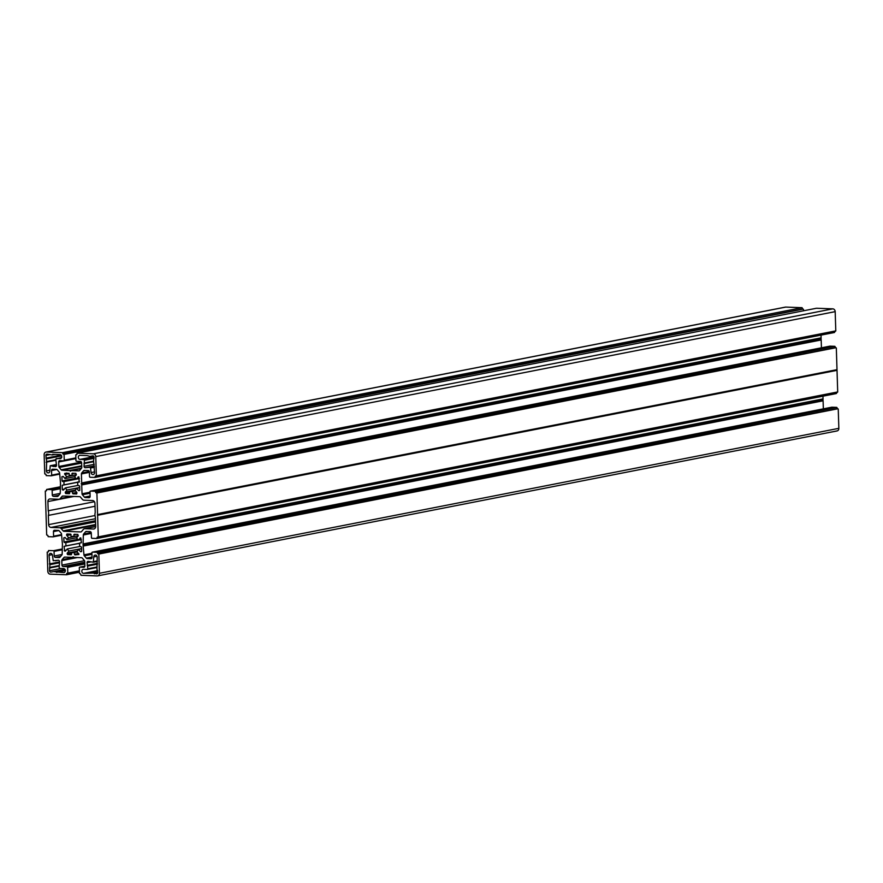 <?xml version="1.0" encoding="UTF-8"?>
<svg xmlns="http://www.w3.org/2000/svg" width="883" height="883" viewBox="0 0 883 883"><rect width="100%" height="100%" fill="white"/><g stroke="black" fill="none" stroke-linecap="round" stroke-linejoin="round"><path stroke-width="1.32" d="M77.417 551.941L74.371 552.537A8.19 6.832 78.9 0 1 74.327 552.548A8.19 6.832 78.9 0 1 73.002 552.648A8.19 6.832 78.9 0 1 71.622 552.427L71.324 554.745L67.682 554.612L67.307 553.067L69.017 551.036A8.19 6.832 78.9 0 1 67.251 548.95L65.397 551.102M75.497 490.882L72.45 491.478L72.505 493.266L76.81 492.427L74.978 490.275A8.19 6.832 -101.1 0 0 76.611 488.321L78.455 490.484L79.746 490.242M75.022 490.33L69.702 491.378A8.19 6.832 -101.1 0 0 71.082 491.588A8.19 6.832 -101.1 0 0 72.406 491.489A8.19 6.832 -101.1 0 0 72.45 491.478M52.472 555.396A2.053 1.711 -101.1 0 0 49.029 555.275L49.901 564.656L49.514 570.738A1.369 1.137 -101.1 0 0 50.706 572.14L53.554 571.566L63.775 572.625A2.053 1.711 -101.1 0 0 63.653 568.553L59.757 568.409L59.161 567.714L59.536 561.632A1.369 1.137 -101.1 0 0 58.344 560.23L53.212 560.716L52.472 555.396M97.196 557.074A2.053 1.711 -101.1 0 0 93.753 556.952L93.344 562.217L88.168 561.345A1.369 1.137 -101.1 0 0 87.064 562.659L87.825 568.784L87.274 569.447L83.377 569.292A2.053 1.711 -101.1 0 0 83.499 573.365L93.686 573.067L96.578 573.862A1.369 1.137 -101.1 0 0 97.682 572.548L96.998 569.127L97.196 557.074M47.914 501.566L48.201 510.782A6.821 5.695 78.9 0 1 48.355 515.407L48.642 524.623A2.726 2.274 -101.1 0 0 51.015 527.427L59.547 527.747A2.726 2.274 78.9 0 1 61.192 528.608L63.123 530.871A1.369 1.137 -101.1 0 0 63.951 531.301L80.728 531.93A1.369 1.137 -101.1 0 0 81.534 531.566L83.322 529.436A2.726 2.274 78.9 0 1 84.923 528.696L93.455 529.016A2.726 2.274 -101.1 0 0 95.662 526.389L95.364 517.173A6.821 5.695 -101.1 0 1 95.221 512.548L94.934 503.321A2.726 2.274 -101.1 0 0 92.56 500.529L84.028 500.208A2.726 2.274 78.9 0 1 82.373 499.348L80.452 497.085A1.369 1.137 -101.1 0 0 79.625 496.654L62.836 496.025A1.369 1.137 -101.1 0 0 62.042 496.389L60.254 498.52A2.726 2.274 78.9 0 1 58.653 499.259L50.121 498.939A2.726 2.274 -101.1 0 0 47.914 501.566L74.029 496.445M94.448 501.721L48.201 510.782M95.022 506.257L48.355 515.407M81.391 542.747L79.437 543.133L81.391 542.659L80.783 537.89L78.245 540.054A8.19 6.832 78.9 0 0 76.479 537.979L78.19 535.948L77.814 534.392L74.172 534.27L73.874 536.577A8.19 6.832 78.9 0 0 71.17 536.467A8.19 6.832 78.9 0 0 71.115 536.478L70.585 534.127L66.942 533.994L66.611 535.131L70.905 534.281M79.437 543.133A8.19 6.832 78.9 0 1 79.536 546.389L81.534 547.007L81.666 551.213L80.375 551.544L78.532 549.381A8.19 6.832 78.9 0 1 76.898 551.323L78.907 554.491L74.9 554.888L74.426 554.325L78.73 553.486M74.371 552.537L74.426 554.325M64.702 551.113L64.095 546.345L66.059 545.882A8.19 6.832 78.9 0 1 65.949 542.626L63.962 542.007L63.83 537.802L65.121 537.471L66.953 539.634A8.19 6.832 78.9 0 1 68.598 537.681L66.611 535.131M56.302 458.509L60.199 458.652A2.053 1.711 -101.1 0 0 60.066 454.59L52.726 454.315L52.174 454.966L46.998 454.094A1.369 1.137 -101.1 0 0 45.894 455.407L46.656 461.533L46.38 470.882A2.053 1.711 -101.1 0 0 49.823 471.003L50.221 465.738L55.408 466.61A1.369 1.137 -101.1 0 0 56.512 465.297L55.75 459.171L61.755 457.438M87.13 455.606L79.79 455.33A2.053 1.711 -101.1 0 0 79.923 459.392L83.819 459.546L84.415 460.242L84.04 466.323A1.369 1.137 -101.1 0 0 85.221 467.725L90.364 467.239L91.104 472.56A2.053 1.711 -101.1 0 0 94.547 472.681L93.587 460.584L94.062 457.217A1.369 1.137 -101.1 0 0 92.87 455.816L90.022 456.39L87.13 455.606M76.976 493.045L72.991 493.829L76.633 493.961L76.821 492.438M72.991 493.829L72.505 493.266M69.702 491.378L69.492 493.663M69.746 492.78L65.761 493.564L69.316 493.696M65.761 493.564L65.386 492.008L67.097 489.977A8.19 6.832 -101.1 0 1 65.331 487.902L63.477 490.043M62.792 490.054L62.307 489.502L64.316 489.105M77.561 482.284L62.185 485.297L62.307 489.502M62.185 485.297L64.139 484.822A8.19 6.832 -101.1 0 1 64.04 481.566L62.042 480.948L75.817 478.255M63.256 476.478L61.909 476.743L62.042 480.948M61.909 476.743L63.201 476.412L65.044 478.575A8.19 6.832 -101.1 0 1 66.678 476.621L64.691 474.072L68.984 473.233M66.998 473.001L64.669 473.465L64.691 474.072M64.669 473.465L69.139 473.63L64.834 474.458M76.38 474.657L71.953 475.529A8.19 6.832 -101.1 0 0 69.249 475.407A8.19 6.832 -101.1 0 0 69.205 475.418L69.139 473.63M71.953 475.529L72.251 473.211L75.894 473.343L76.269 474.888L74.558 476.919A8.19 6.832 -101.1 0 1 76.324 479.005L78.863 476.842L79.205 482.096M79.658 490.484L78.786 490.661L79.746 490.153L79.613 485.948L77.616 485.33A8.19 6.832 -101.1 0 0 77.516 482.074L79.028 482.129M81.479 468.288L69.702 470.595L62.031 470.242A1.369 1.137 78.9 0 1 61.203 469.822L59.205 467.46A1.369 1.137 78.9 0 1 58.841 466.489L58.697 461.986A1.369 1.137 78.9 0 1 59.801 460.672L63.697 460.827A0.684 0.574 -101.1 0 0 64.249 460.164L64.073 454.403L62.947 454.017L62.616 452.648L46.358 452.041A2.726 2.274 -101.1 0 0 44.15 454.668L44.757 473.895L45.916 474.281L46.236 475.617L51.115 475.794A0.684 0.574 -101.1 0 0 51.667 475.142L51.523 470.529A1.369 1.137 78.9 0 1 52.627 469.215L56.435 469.359A1.369 1.137 78.9 0 1 57.252 469.789L59.249 472.14A1.369 1.137 78.9 0 1 59.625 473.111L60.508 483.067L60.243 492.968A1.369 1.137 78.9 0 1 59.934 493.917L58.079 496.125A1.369 1.137 78.9 0 1 57.285 496.489L53.477 496.345A1.369 1.137 78.9 0 1 52.285 494.955L52.141 490.341A0.684 0.574 -101.1 0 0 51.545 489.635L46.622 489.458L46.435 490.771L45.298 491.058L45.971 512.67L46.678 534.955L47.825 535.341L48.157 536.676L53.035 536.853A0.684 0.574 -101.1 0 0 53.587 536.202L53.444 531.588A1.369 1.137 78.9 0 1 54.547 530.275L58.344 530.418A1.369 1.137 78.9 0 1 59.172 530.838L61.17 533.2A1.369 1.137 78.9 0 1 61.534 534.171L62.428 544.116L62.163 554.027A1.369 1.137 78.9 0 1 61.854 554.977L60 557.184A1.369 1.137 78.9 0 1 59.205 557.548L55.397 557.405A1.369 1.137 78.9 0 1 54.205 556.003L54.062 551.389A0.684 0.574 -101.1 0 0 53.466 550.694L48.543 550.517L48.344 551.82L47.207 552.118L47.814 571.356A2.726 2.274 -101.1 0 0 50.199 574.149L66.512 574.756L66.7 573.42L67.803 573.122L67.627 567.35A0.684 0.574 -101.1 0 0 67.031 566.654L63.123 566.5A1.369 1.137 78.9 0 1 61.942 565.109L61.799 560.606A1.369 1.137 78.9 0 1 62.108 559.656L63.962 557.449A1.369 1.137 78.9 0 1 64.757 557.085L72.307 557.361L73.134 556.72L74.051 557.427L81.545 557.714A1.369 1.137 78.9 0 1 82.362 558.133L84.371 560.495A1.369 1.137 78.9 0 1 84.735 561.467L84.878 565.97A1.369 1.137 78.9 0 1 83.775 567.283L79.867 567.129A0.684 0.574 -101.1 0 0 79.315 567.791L79.503 573.553L80.629 573.939L80.96 575.308L97.218 575.915A2.726 2.274 -101.1 0 0 99.426 573.288L98.819 554.049L97.66 553.674L97.329 552.339L92.461 552.151A0.684 0.574 -101.1 0 0 91.909 552.813L92.053 557.427A1.369 1.137 78.9 0 1 90.949 558.74L87.141 558.597A1.369 1.137 78.9 0 1 86.324 558.166L84.315 555.815A1.369 1.137 78.9 0 1 83.951 554.844L83.068 544.888L83.333 534.988A1.369 1.137 78.9 0 1 83.631 534.038L85.496 531.831A1.369 1.137 78.9 0 1 86.291 531.456L90.099 531.599A1.369 1.137 78.9 0 1 91.28 533.001L91.435 537.615A0.684 0.574 -101.1 0 0 92.02 538.321L96.953 538.498L97.141 537.184L98.278 536.886L97.605 515.286L96.898 493.001L95.739 492.615L95.419 491.279L90.541 491.103A0.684 0.574 -101.1 0 0 89.989 491.754L90.132 496.367A1.369 1.137 78.9 0 1 89.028 497.681L85.221 497.537A1.369 1.137 78.9 0 1 84.404 497.118L82.395 494.756A1.369 1.137 78.9 0 1 82.031 493.785L81.7 484.712L821.179 339.966L81.755 484.922M81.644 482.99L821.113 337.847L81.644 482.99L81.7 484.712M81.689 482.802L81.413 473.928A1.369 1.137 78.9 0 1 81.711 472.979L83.576 470.771A1.369 1.137 78.9 0 1 84.371 470.407L88.179 470.551A1.369 1.137 78.9 0 1 89.371 471.952L89.514 476.566A0.684 0.574 -101.1 0 0 90.11 477.261L95.033 477.438L95.221 476.136L96.357 475.838L95.761 456.599A2.726 2.274 -101.1 0 0 93.377 453.807L77.064 453.2L76.876 454.535L75.772 454.833L75.949 460.606A0.684 0.574 -101.1 0 0 76.545 461.301L80.441 461.445A1.369 1.137 78.9 0 1 81.633 462.847L81.777 467.35A1.369 1.137 78.9 0 1 81.468 468.299L79.613 470.507A1.369 1.137 78.9 0 1 78.819 470.871L71.258 470.595L70.441 471.235L69.702 470.595M62.616 452.648L802.04 307.692L785.782 307.085A2.726 2.274 -101.1 0 0 784.921 307.251M802.04 307.692L62.914 453.001M63.775 454.05L803.199 309.094L802.371 309.061L802.338 308.046M803.199 309.094L64.073 454.403M803.541 310.783L803.497 309.447M816.444 308.255L77.119 453.189M96.357 475.838L835.793 330.882L835.186 311.644A2.726 2.274 -101.1 0 0 832.801 308.851L816.543 308.244M835.793 330.882L96.192 476.147M95.254 477.118L834.678 332.163L834.656 331.379M834.678 332.163L95.088 477.427M821.113 337.847L821.024 335.121M821.069 338.046L821.124 339.767M821.433 347.803L821.179 339.966M829.755 346.191A0.684 0.574 78.9 0 1 829.965 346.147L90.541 491.103M95.419 491.279L834.843 346.324L829.965 346.147M834.843 346.324L95.717 491.632M96.6 492.648L836.024 347.692L835.175 347.659L835.141 346.677M836.024 347.692L96.898 493.001M98.278 536.886L837.702 391.942L836.322 348.045M837.702 391.942L98.112 537.195M97.174 538.166L836.598 393.222L836.576 392.438M836.598 393.222L97.009 538.475M83.609 543.851L823.033 398.906L822.945 396.169M823.033 398.906L83.565 544.049M83.609 545.771L823.044 400.816L822.989 399.094M823.044 400.816L83.675 545.97M823.342 408.862L823.099 401.014M831.676 407.24A0.684 0.574 78.9 0 1 831.885 407.206L92.461 552.151M97.329 552.339L836.764 407.383L831.885 407.206M836.764 407.383L97.627 552.692M98.521 553.707L837.945 408.752L837.084 408.719L837.062 407.736M837.945 408.752L98.819 554.049M836.643 430.959A2.726 2.274 -101.1 0 0 838.85 428.332L838.243 409.105M837.007 369.657L97.583 514.601M97.66 553.674L837.084 408.719M837.029 370.33L97.605 515.286M95.739 492.615L835.175 347.659M62.947 454.017L802.371 309.061M83.819 459.546L94.073 457.537M84.415 460.242L94.095 458.343M84.503 462.957L93.609 461.169M83.951 463.608L93.631 461.721M85.221 467.725L94.326 465.926M90.364 467.239L94.349 466.456M90.96 467.946L94.371 467.273M90.022 456.39L92.914 455.816M87.825 568.784L96.931 566.996M87.274 569.447L96.953 567.548M91.391 572.99L97.66 571.754M93.686 573.067L97.671 572.294M94.282 573.773L97.594 573.122M93.896 561.566L97.318 560.893M93.344 562.217L97.329 561.433M87.152 565.374L97.395 563.365M87.737 566.069L97.417 564.171M52.174 454.966L55.077 454.403M45.982 458.122L61.225 455.131M46.567 458.829L61.678 455.86M46.656 461.533L55.761 459.756M46.104 462.195L55.784 460.297M50.221 465.738L56.49 464.513M52.516 465.827L56.501 465.043M53.112 466.522L56.413 465.871M55.85 571.654L65.254 569.811M56.435 572.35L65.43 570.595M55.508 560.793L58.399 560.23M49.305 563.95L59.547 561.941M49.901 564.656L59.569 562.758M49.978 567.372L59.095 565.584M49.426 568.023L59.106 566.124M50.706 572.14L64.989 569.325M79.47 481.688L77.516 482.074M79.371 478.398L76.324 479.005M77.538 482.195L64.139 484.822M79.382 478.564L64.04 481.566M76.357 474.734L66.678 476.621M74.768 476.665L65.044 478.575M78.3 485.352L65.331 487.902M79.658 487.515L67.097 489.977M79.669 487.725L76.611 488.321M820.572 338.884L81.148 483.84M81.589 548.773L78.532 549.381M76.942 551.389L71.622 552.427M81.302 539.612L65.949 542.626M79.459 543.255L66.059 545.882M78.289 535.716L73.874 536.577M80.221 546.411L67.251 548.95M81.578 548.575L69.017 551.036M78.278 535.782L68.598 537.681M76.689 537.725L66.953 539.634M81.291 539.458L78.245 540.054M822.492 399.933L83.068 544.888M836.786 369.977L97.362 514.932M48.642 524.623L95 515.54M83.951 554.844L91.92 553.277M83.333 534.988L91.302 533.42M79.481 543.332L64.095 546.345M64.227 550.551L66.236 550.164M78.885 554.105L74.9 554.888M71.666 553.829L67.682 554.612M71.258 470.595L81.17 468.652L71.313 470.595M82.031 493.785L90 492.228M61.567 535.175L53.245 536.809M53.587 536.202L61.556 534.634M53.444 531.588L58.797 530.54M55.397 557.405L60.684 556.367M54.205 556.003L62.119 554.458M62.031 549.833L54.062 551.389M53.466 550.694L62.009 549.016M79.459 572.206L66.556 574.745M66.733 574.436L79.448 571.941M67.583 573.442L79.426 571.124L67.638 573.42M67.803 573.122L79.415 570.837M84.812 563.983L67.627 567.35M67.031 566.654L84.79 563.166M63.123 566.5L84.757 562.261M61.942 565.109L84.503 560.683M61.799 560.606L77.362 557.548M62.108 559.656L73.863 557.35M63.962 557.449L65.662 557.118M84.867 566.158L79.867 567.129M99.426 573.288L838.85 428.332M87.141 558.597L92.042 557.637M86.324 558.166L92.042 557.052M84.315 555.815L91.953 554.314M83.631 534.038L91.203 532.548M85.496 531.831L87.196 531.5M85.221 497.537L90.121 496.577M84.404 497.118L90.121 495.992M82.395 494.756L90.033 493.266M81.413 473.928L89.382 472.372M81.711 472.979L89.282 471.5M83.576 470.771L85.276 470.44M95.761 456.599L835.186 311.644M93.377 453.807L832.801 308.851M69.525 470.529L81.567 468.167M62.031 470.242L81.744 466.379M61.203 469.822L81.733 465.794M59.205 467.46L81.644 463.067M58.841 466.489L81.402 462.063M58.697 461.986L75.894 458.619M63.808 460.816L75.883 458.443L63.918 460.783M64.249 460.164L75.861 457.891M46.358 452.041L785.782 307.085M51.225 475.794L59.658 474.138L51.324 475.76M51.667 475.142L59.636 473.575M51.523 470.529L56.876 469.48M53.477 496.345L58.764 495.319M52.285 494.955L60.199 493.398M60.11 488.774L52.141 490.341M46.622 489.458L60.055 486.831L46.678 489.458M51.545 489.635L60.088 487.968M59.547 527.747L95.485 520.705M61.192 528.608L95.519 521.875M63.123 530.871L95.596 524.502M63.951 531.301L95.618 525.087M84.923 528.696L95.662 526.599M93.455 529.016L94.315 528.851M62.042 496.389L63.742 496.058M60.254 498.52L71.357 496.345M51.015 527.427L95.419 518.718M79.923 459.392L93.94 456.654M84.04 466.323L94.282 464.315M91.104 472.56L94.514 471.886M83.499 573.365L97.616 570.606M93.753 556.952L97.042 556.301M87.064 562.659L90.872 561.908M60.199 458.652L60.839 458.531M45.894 455.407L49.702 454.668M46.38 470.882L49.79 470.209M63.775 572.625L64.426 572.504M49.029 555.275L52.318 554.623M49.514 570.738L61.126 568.464M78.708 476.831L78.035 476.963M74.216 473.277L71.898 473.729M76.214 478.829L62.516 481.511M65.386 492.008L75.187 490.087M65.287 493.001L69.724 492.129M69.702 491.522L65.265 492.394M65.176 537.537L63.83 537.802M63.962 542.007L77.737 539.303M80.375 551.544L81.655 551.29M81.567 551.544L80.706 551.72M78.134 539.877L64.437 542.57M76.137 534.336L73.819 534.789M67.307 553.067L77.108 551.147M71.622 552.57L67.185 553.442M67.207 554.049L71.644 553.188M68.907 534.06L66.589 534.513M71.059 534.668L66.755 535.517M80.629 537.89L79.956 538.023M72.417 557.305L73.554 557.085M97.66 575.882L837.084 430.926M45.916 452.074L785.34 307.118M84.481 528.729L95.662 526.544M59.095 499.226L73.388 496.423M95.033 477.438L834.457 332.483M96.137 476.158L835.572 331.202M92.351 552.162L831.775 407.206M79.757 567.14L84.867 566.135M53.146 536.842L61.567 535.197M90.43 491.114L829.854 346.158M96.953 538.498L836.378 393.542M77.064 453.2L816.488 308.244M98.057 537.217L837.481 392.262M66.512 574.756L79.459 572.217"/></g></svg>
